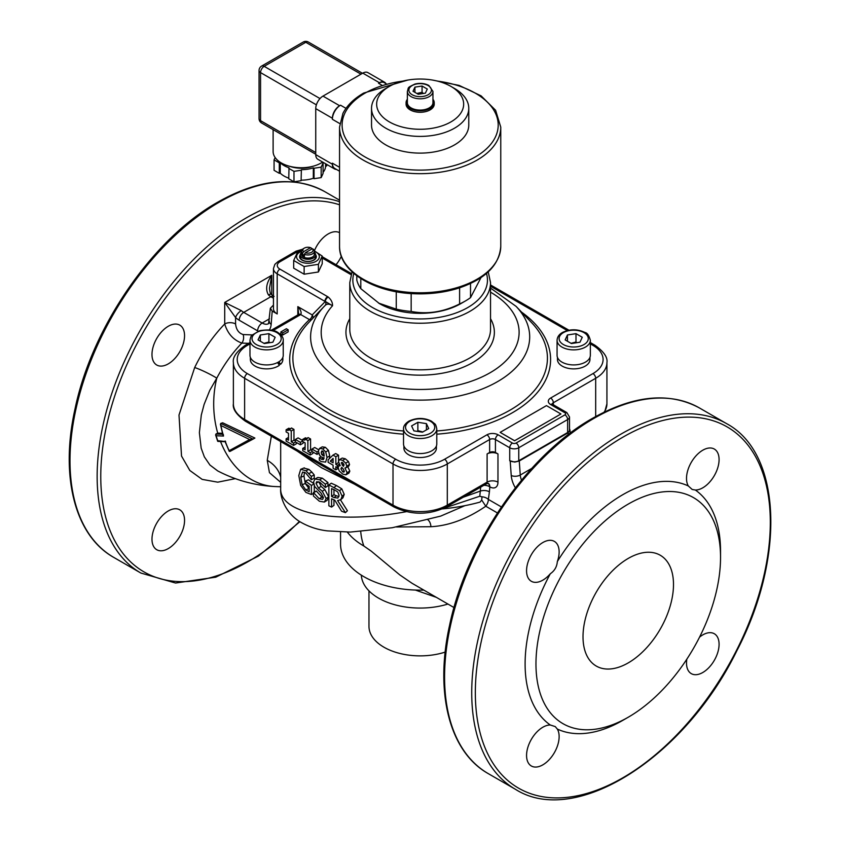<?xml version="1.0" encoding="UTF-8"?>
<svg xmlns="http://www.w3.org/2000/svg" width="841" height="841" viewBox="0 0 841 841"><rect width="100%" height="100%" fill="white"/><g stroke="black" fill="none" stroke-linecap="round" stroke-linejoin="round"><path stroke-width="1.26" d="M340.552 531.985L340.552 544.19A79.601 45.961 0 0 0 423.748 590.098M444.08 508.164L479.801 496.232L481.977 496.831L481.725 500.059L480.043 502.098A138.67 80.063 0 0 1 442.503 508.9M347.344 532.101A79.601 45.961 0 0 0 363.869 546.03L371.228 551.139L399.769 574.887L412.069 583.297L454.003 607.559M396.426 526.981L430.907 526.718C448.884 525.772 467.186 518.939 485.793 506.229L481.725 500.059M415.349 590.056L436.237 597.31M497.409 512.936L485.793 506.229A7.674 4.436 120 0 0 488.358 499.417A7.674 5.519 16.9 0 0 481.977 496.831M464.905 505.662L440.673 516.111L392.242 527.738L350.371 532.069L327.622 530.902C317.614 529.798 308.29 526.687 299.638 521.567C285.709 512.779 279.874 497.483 280.684 488.369L280.684 488.369C279.454 513.84 336.999 524.521 406.308 511.685M430.907 526.718A7.674 4.825 85.4 0 0 427.869 519.78M279.296 162.881L279.296 173.33L280.263 173.183L280.263 162.734L279.296 162.881L274.071 159.864L275.154 157.551M279.296 173.33L274.071 170.313L274.071 159.864M301.11 180.699L301.372 169.693L301.11 180.699L293.982 181.803L288.757 178.786L289.01 167.779A24.315 14.034 -0 0 1 280.263 162.734M301.11 170.25L293.982 171.354L288.757 168.347M293.982 181.803L293.982 171.354M314.029 168.253L313.325 167.843L313.325 178.292L314.029 178.702L314.029 168.253L321.167 167.149L323.081 163.028L322.376 162.618A24.315 14.034 -0 0 0 322.818 162.155M321.167 167.149L321.167 177.598L323.081 173.477L323.081 163.028M321.167 177.598L314.029 178.702M327.17 164.678L326.539 166.024L325.572 166.171L325.572 163.753M326.539 166.024L326.539 164.31M323.081 172.3A24.315 14.034 -0 0 0 325.572 166.171M301.372 180.142A24.315 14.034 -0 0 0 313.325 178.292M301.372 169.693A24.315 14.034 -0 0 0 313.325 167.843M280.263 173.183A24.315 14.034 -0 0 0 288.757 178.145M289.714 166.308A21.75 12.562 -0 0 0 312.81 166.308M273.115 129.651L273.115 151.485A28.152 16.252 -0 0 0 281.357 162.975A28.152 16.252 -0 0 0 322.639 162.061M339.543 171.207L334.771 168.452A11.511 6.644 -60 0 1 332.384 163.186L332.384 164.226A10.239 5.908 120 0 0 334.508 168.915A10.239 5.908 120 0 0 336.4 169.388M332.384 119.306A11.511 6.644 -60 0 1 340.531 105.199L339.627 105.724A10.239 5.908 120 0 0 332.384 118.255L332.384 119.306L339.764 123.564M385.914 83.627A10.239 5.908 120 0 0 384.558 82.229A10.239 5.908 120 0 0 379.438 82.733L378.534 83.259A11.511 6.644 -60 0 1 384.295 82.691L386.334 83.869M384.558 82.229L367.906 72.62A10.239 5.908 120 0 0 362.786 73.125L322.976 96.105A10.239 5.908 120 0 0 315.743 108.647L315.743 154.618A10.239 5.908 120 0 0 317.866 159.296L334.508 168.915M468.773 108.331L468.773 125.046A48.62 28.068 180 0 1 420.153 153.115A48.62 28.068 180 0 1 371.533 125.046L371.533 108.331A48.62 28.068 0 0 0 420.153 136.4A48.62 28.068 0 0 0 468.773 108.331A48.62 28.068 0 0 0 454.539 88.484L450.913 86.392A43.501 25.114 180 0 1 450.913 121.913A43.501 25.114 180 0 1 389.394 121.913A43.501 25.114 180 0 1 389.394 86.392A43.501 25.114 180 0 1 389.835 86.139A43.501 25.114 180 0 1 450.913 86.392M407.359 99.301A14.076 8.126 0 0 0 406.077 102.686L406.077 104.147A14.076 8.126 0 0 0 420.153 112.273A14.076 8.126 0 0 0 434.229 104.147L434.229 102.686A14.076 8.126 0 0 0 432.947 99.301M389.394 86.392L385.767 88.484A48.62 28.068 0 0 0 371.533 108.331M406.077 102.686A14.076 8.126 0 0 0 420.153 110.812A14.076 8.126 0 0 0 434.229 102.686M432.947 91.406L432.947 102.686A12.794 7.39 180 0 1 420.153 110.076A12.794 7.39 180 0 1 407.359 102.686L407.359 91.406A12.794 7.39 0 0 0 420.153 98.796A12.794 7.39 0 0 0 432.947 91.406L428.878 85.477C424.716 83.301 420.09 82.817 414.991 84.037C406.403 88.074 408.936 87.201 407.359 91.406M422.066 86.034L427.291 89.051L425.378 93.172L418.24 94.276L413.015 91.259L414.928 87.138L422.066 86.034L422.066 92.3L416.852 93.467M414.928 92.363L414.928 87.138M423.465 93.467L422.066 92.3M688.316 485.961A23.033 13.298 -60 0 1 693.205 459.344A23.033 13.298 -60 0 1 714.314 449.052A23.033 13.298 -60 0 1 715.954 472.484A23.033 13.298 -60 0 1 695.349 490.019L692.185 489.473L688.316 485.961A138.197 79.79 120 0 0 557.331 561.578C556.921 566.76 554.576 570.818 550.298 573.762A138.197 79.79 120 0 0 550.298 725.005L555.27 726.603L557.331 729.073A138.197 79.79 120 0 0 622.824 720.348L628.259 717.215A130.513 75.354 -60 0 1 542.119 622.119A130.513 75.354 -60 0 1 690.104 495.854A130.513 75.354 -60 0 1 720.537 557.373A130.513 75.354 -60 0 1 628.259 717.215L628.259 717.215M720.537 557.373L720.537 551.097A138.197 79.79 120 0 0 695.349 490.019M699.565 637.121A23.033 13.298 -60 0 1 714.314 633.746A23.033 13.298 -60 0 1 714.314 660.343A23.033 13.298 -60 0 1 691.281 673.63A23.033 13.298 -60 0 1 686.834 659.176M557.331 729.073A23.033 13.298 -60 0 1 552.453 755.681A23.033 13.298 -60 0 1 531.333 765.983A23.033 13.298 -60 0 1 529.693 742.55A23.033 13.298 -60 0 1 550.298 725.005M550.298 573.762A23.033 13.298 -60 0 1 531.333 581.289A23.033 13.298 -60 0 1 531.333 554.692A23.033 13.298 -60 0 1 554.366 541.394A23.033 13.298 -60 0 1 557.331 561.578M279.916 269.12A3.837 2.218 120 0 0 277.194 273.819L324.92 301.372A3.837 2.218 -60 0 1 327.643 296.673L279.916 269.12A8.957 5.172 180 0 1 279.916 261.803A3.837 2.218 -120 0 0 277.993 261.614L274.86 264.368L273.451 268.594A12.794 7.39 0 0 0 277.194 273.819L277.194 313.945L272.211 311.065L270.339 308.269L273.451 305.104M333.961 489.651L333.961 494.708A139.469 80.526 0 0 0 336.326 495.759L338.965 496.516M583.013 636.774A63.979 36.941 120 0 0 596.269 666.061A63.979 36.941 120 0 0 645.562 648.916A63.979 36.941 120 0 0 673.494 584.527A63.979 36.941 120 0 0 660.238 555.239A63.979 36.941 120 0 0 610.944 572.385A63.979 36.941 120 0 0 583.013 636.774M220.542 441.504A84.447 64.799 -87.8 0 0 275.238 486.561C254.981 485.562 235.806 480.337 217.693 470.907L209.914 465.01L204.342 456.852L201.167 448.148L199.38 432.663L201.304 415.034L204.111 404.437L209.756 390.382L216.768 378.166A15.359 1.556 25.9 0 0 194.681 367.538L178.996 415.044L181.53 456.074L189.824 470.476L202.155 479.381L217.735 482.177L235.406 478.624M340.5 499.88L347.417 510.75L345.42 512.642L341.583 511.233L334.771 500.174L331.585 498.776L331.585 507.081L328.863 505.819L328.863 484.921L339.638 490.692L342.119 496.211L340.868 499.596L337.598 500.584L345.42 512.642M333.961 499.827L333.961 505.346L331.585 507.081M340.868 499.596L342.939 497.798L344.211 494.35L341.793 488.852L336.495 485.572A139.469 80.526 0 0 1 331.312 483.218L328.863 484.921M339.091 495.265L337.861 498.061L334.014 497.536A143.306 82.744 180 0 1 331.585 496.453L331.585 488.6A143.306 82.744 0 0 0 334.34 489.819L337.725 491.943L339.091 495.265M333.961 494.708L331.585 496.453M319.37 501.236L313.42 496.001L313.42 492.511L319.191 498.724L322.66 499.375L323.428 497.567L321.062 493.089L314.692 486.55L313.546 482.04L314.944 478.981L319.654 479.759L325.383 484.185L325.383 487.507L319.822 482.261L316.731 481.683L316.016 483.302L318.403 487.98L322.271 491.249L326.15 498.534L324.363 502.056L319.37 501.236M313.588 492.626L316.447 491.144A139.469 80.526 0 0 1 316.279 491.028L313.42 492.511M316.447 491.144L321.893 497.157L323.417 497.84M314.944 478.981L317.814 477.446L322.345 478.182L327.916 482.524L325.383 484.185M327.916 482.524L327.916 485.846L325.383 487.507M316.016 483.302L318.802 481.777L321.125 486.413L324.889 489.63L328.663 496.863L327.17 500.269L324.363 502.056M304.516 472.211L303.969 476.038L305.283 483.491L302.119 484.752L305.819 489.925L309.162 491.712L309.162 486.308L305.409 483.533L305.409 481.094L311.38 485.394L311.38 494.519L305.903 492.395L300.658 485.394L298.797 475.585L300.668 469.31L304.337 467.838M300.668 469.31L305.914 470.729L311.317 476.395L311.317 479.748L305.672 472.947L302.613 472.011L300.773 477.267L302.119 484.752M303.864 468.09L308.973 469.394L311.906 472.127L308.92 473.515M311.906 472.127L314.229 474.955L311.317 476.395M314.229 474.955L314.229 478.308L311.317 479.748M305.283 483.491L309.162 488.8M313.661 483.522A139.469 80.526 0 0 1 308.489 479.769L305.409 481.094M313.798 484.195L311.38 485.394M314.292 485.709L314.292 492.059M313.42 493.509L311.38 494.519M335.832 466.755L335.832 469.835L333.089 468.248L333.089 465.168L328.106 462.298L328.106 459.859L332.994 455.107L335.832 456.747L335.832 464.4L337.357 465.294L337.357 467.638L335.832 466.755M338.219 468.458L335.832 469.835M335.832 456.747L338.545 455.181L335.717 453.541L332.994 455.107M338.545 455.181L338.545 460.731M338.545 462.455L335.832 464.4M339.196 464.232L337.357 465.294M338.177 467.165L337.357 467.638M333.089 458.377L333.089 462.823L330.219 461.162L333.089 458.377M332.941 459.596L330.219 461.162M286.108 441.094L286.108 438.823L288.495 440.2L288.495 433.283L286.108 431.906L286.108 429.783L287.979 430.529L288.778 429.541L291.249 430.97L291.249 441.788L293.583 443.133L293.583 445.404L286.108 441.094M288.495 437.446L286.108 438.823M290.692 428.963L288.82 428.216L286.108 429.783M288.631 430.161L291.491 427.974L293.961 429.404L291.249 430.97M293.961 429.404L293.961 440.221L291.249 441.788M293.961 440.221L295.37 441.031M295.548 441.998L293.583 443.133M296.295 442.429L296.295 443.838L293.583 445.404M295.37 441.893L295.37 439.454L300.395 442.355L300.395 444.794L295.37 441.893M302.728 440.568L298.082 437.888L295.37 439.454M302.728 441.02L300.395 442.355M303.117 441.725L303.117 443.228L300.395 444.794M302.728 450.692L302.728 448.411L305.115 449.788L305.115 442.881L302.728 441.504L302.728 439.38L304.6 440.127L305.399 439.139L307.869 440.568L307.869 451.386L310.192 452.731L310.192 455.002L302.728 450.692M305.115 447.034L302.728 448.411M307.312 438.56L305.441 437.814L302.728 439.38M305.241 439.759L308.111 437.572L310.581 439.002L307.869 440.568M310.581 439.002L310.581 449.819L307.869 451.386M310.581 449.819L311.979 450.629M312.169 451.585L310.192 452.731M312.915 452.016L312.915 453.436L310.192 455.002M311.979 451.48L311.979 449.052L317.015 451.953L317.015 454.392L311.979 451.48M318.56 449.714L314.702 447.486L311.979 449.052M318.371 451.175L317.015 451.953M318.697 453.415L317.015 454.392M323.438 459.491L324.163 457.819L321.735 457.315L319.643 455.37L318.371 451.144L319.527 448.421L322.24 446.855L325.362 447.307L328.432 450.377L325.719 451.943L327.023 457.462L325.646 462.087L321.178 461.593L319.296 460.29L319.296 457.725L321.199 459.228L323.301 459.585M320.947 456.768L319.296 457.725M321.136 456.915L319.517 457.851M322.24 446.855L319.527 448.421L322.65 448.873L325.719 451.943M328.432 450.377L329.735 455.885L329.451 458.545M323.617 452.174L324.195 456.148L321.746 454.613L321.22 452.616L321.693 451.06L323.617 452.174M321.882 450.955L322.639 451.091M324.016 453.299L321.746 454.613M345.924 474.818L342.613 474.03L339.207 470.939L338.145 467.617L338.87 465.935L340.237 465.662L338.45 461.488L339.543 459.638L342.644 460.374L345.746 463.118L346.807 466.082L346.072 467.712L344.915 467.974L347.102 472.684L345.924 474.818L348.931 473.115L349.814 471.118L347.102 472.684M341.719 458.377L339.249 459.764L342.255 458.072L345.357 458.808L348.458 461.551L349.53 464.516L348.784 466.135L346.072 467.712M347.627 466.408L349.814 471.118M342.319 462.434L341.257 463.055L342.644 462.603L344.053 464.873L343.485 466.366L342.203 465.02L341.541 462.424M343.054 468.721L344.295 471.202L343.759 472.106L342.739 471.854L340.92 468.805L341.677 467.281L343.054 468.721M344.295 471.202L344.116 471.896M343.895 464.043L342.203 465.02M218.239 441.262L217.745 440.716A88.294 67.743 -87.8 0 1 216.126 435.754L215.874 434.051A1.283 0.978 92.2 0 0 215.874 434.051L217.724 433.115L222.445 433.294M222.981 435.196L220.426 424.327L220.752 423.412L222.665 422.792L254.886 438.056L253.078 439.097L220.763 423.412L220.931 425.514L249.651 439.528L229.173 450.681L229.929 451.438L229.173 450.681A88.294 67.743 -87.8 0 1 225.136 440.999L225.619 441.557L217.745 440.716M249.651 439.528L253.078 439.097L229.929 451.438M222.728 434.313L215.885 434.051L216.126 435.754L223.506 436.048L223.254 434.334L223.506 436.048A88.294 67.743 -87.8 0 1 220.931 425.514M271.359 436.195L267.249 460.332A33.272 27.028 177.4 0 1 280.684 477.257M267.249 460.332L269.456 472.653L280.684 482.345M354.702 483.018C330.177 470.75 308.069 457.988 288.358 444.71M361.325 575.149A58.859 33.987 0 0 0 447.917 604.048M269.498 318.792L262.171 323.028L243.722 312.379A12.794 7.39 60 0 1 241.304 310.602L224.715 302.445L224.715 323.964C227.638 333.583 233.346 339.953 241.819 343.086A7.674 5.887 92.2 0 0 243.144 334.55C238.739 333.162 236.216 329.63 235.575 323.964L235.575 317.551A19.196 11.08 -120 0 0 239.201 320.211L257.64 330.86A19.196 11.08 -120 0 0 258.229 331.186M217.724 433.115A84.447 64.799 -87.8 0 1 216.768 378.166C223.695 365.036 232.053 353.346 241.819 343.086L248.621 343.349M194.681 367.538C202.66 351.044 212.678 336.516 224.715 323.964A7.674 4.436 180 0 1 235.575 323.964M271.769 294.728L271.769 275.28C266.366 282.776 265.262 289.315 268.447 294.928A6.402 2.576 -48.1 0 1 271.517 294.508C270.445 294.024 269.782 291.89 269.519 288.127L271.769 275.28L224.715 302.445L235.575 317.551A6.402 2.576 131.9 0 1 241.304 310.602M446.497 506.892L486.308 483.901A3.837 2.218 60 0 0 487.107 482.145A7.674 4.436 180 0 1 497.967 482.145L497.967 453.94L495.433 452.479A4.089 2.365 0 0 0 489.641 452.479L487.107 453.94L487.107 482.145L447.296 505.126A38.392 22.16 180 0 1 393.01 505.126L244.626 419.459A38.392 22.16 180 0 1 233.377 403.785L233.377 362.629A38.392 22.16 0 0 0 244.626 378.292L244.626 419.459A3.837 2.218 -60 0 0 245.425 421.215L393.809 506.892A3.837 2.218 -60 0 1 393.01 505.126L393.01 463.969A38.392 22.16 0 0 0 447.296 463.969L447.296 505.126A3.837 2.218 -120 0 1 446.497 506.892C428.942 515.312 411.375 515.312 393.809 506.892M501.394 506.944L488.358 499.417L489.409 491.817A7.674 4.436 0 0 0 480.653 490.955L463.223 497.231M480.653 487.17L479.801 496.232M497.967 453.94A7.674 4.436 0 0 0 487.107 453.94M184.557 335.675A23.033 13.298 -60 0 1 175.716 357.499A23.033 13.298 -60 0 1 156.752 365.026A23.033 13.298 -60 0 1 156.752 338.429A23.033 13.298 -60 0 1 179.785 325.131A23.033 13.298 -60 0 1 184.557 335.675M184.557 520.369A23.033 13.298 -60 0 1 174.507 543.549A23.033 13.298 -60 0 1 156.752 549.72A23.033 13.298 -60 0 1 155.112 526.287A23.033 13.298 -60 0 1 175.716 508.742A23.033 13.298 -60 0 1 179.785 509.825A23.033 13.298 -60 0 1 184.557 520.369M341.341 256.305A23.033 13.298 -60 0 1 336.043 264.705M314.366 250.849A23.033 13.298 -60 0 1 339.543 232.684M297.146 451.081L321.535 467.743L354.418 484.153M271.517 294.508L274.061 296.389M569.504 428.794L569.967 430.035L568.106 432.789L519.254 461.005L514.724 462.077L509.73 460.731A6.402 3.69 180 0 0 518.771 460.731L567.633 432.516A6.402 3.69 180 0 0 569.504 429.909L569.504 416.957L566.834 412.584A3.837 2.218 120 0 0 564.921 412.773A2.555 1.482 180 0 1 564.921 414.865L516.059 443.07A2.555 1.482 180 0 1 512.442 443.07L498.145 434.818A7.937 4.583 0 0 0 486.928 434.818L444.584 459.26A34.544 19.942 180 0 1 395.722 459.26L247.338 373.593A34.544 19.942 180 0 1 247.338 345.388L249.977 343.864M368.968 590.866L368.968 626.324A51.185 29.551 0 0 0 445.173 652.101M277.194 313.945A12.794 7.39 180 0 1 273.451 308.721L273.451 268.594M272.989 330.576L300.542 314.671A7.937 4.583 0 0 0 300.721 314.566C301.751 312.6 300.784 309.951 297.83 306.629L298.713 314.429A3.837 2.292 -121.6 0 0 298.66 314.46M325.215 305.346A3.837 3.091 43.4 0 0 325.33 301.456L332.531 305.767C329.483 303.769 327.033 303.643 325.173 305.399L324.216 306.376A109.53 63.233 0 0 0 420.153 400.127A109.53 63.233 0 0 0 516.09 306.376L531.638 322.671A127.275 73.482 180 0 1 436.784 430.97M312.757 318.382A3.837 3.091 43 0 0 312.2 314.923L297.83 306.629L297.83 314.944M300.542 314.671A3.837 2.218 -120 0 0 298.618 314.481L298.702 314.429A3.837 2.292 -121.6 0 1 300.721 314.566L309.477 319.622A3.837 2.218 120 0 0 312.2 314.923L325.33 301.456A3.837 2.376 124 0 1 328.242 297.052L327.643 296.673M589.951 357.362L589.951 359.496A16.252 9.377 180 0 1 573.699 368.873A16.252 9.377 180 0 1 557.446 359.496L557.446 357.362M436.405 446.014L436.405 448.137A16.252 9.377 180 0 1 420.153 457.525A16.252 9.377 180 0 1 403.901 448.137L403.901 446.014M282.86 357.362L282.86 359.496A16.252 9.377 180 0 1 280.558 364.3L277.53 362.555L279.38 365.288A16.252 9.377 180 0 1 261.288 368.358A16.252 9.377 180 0 1 250.355 359.496L250.355 357.362M560.936 413.982L514.608 440.768L500.132 432.369L546.461 405.625L560.936 413.982L514.608 440.726L500.132 432.369M288.158 329.777L288.158 331.869L282.681 335.033L280.894 334.003L280.894 331.911L286.371 328.747L288.158 329.777L282.681 332.941L280.894 331.911M282.681 335.033L282.681 332.941M459.606 287.822L459.606 303.948A63.979 36.941 0 0 0 465.388 300.983L460.868 303.601A57.577 33.241 180 0 1 379.438 303.601L360.8 288.663L360.8 278.571M305.357 252.752L304.431 254.339A6.402 3.69 0 0 0 312.484 253.866A6.402 3.69 0 0 0 314.355 251.259A6.402 3.69 0 0 0 313.294 249.22L312.368 248.705L305.357 252.752A5.12 2.954 0 0 0 311.58 252.3A5.12 2.954 0 0 0 312.368 248.705M310.56 247.664A5.12 2.954 0 0 0 304.337 248.116L303.433 248.642A6.402 3.69 0 0 0 301.562 251.259L301.562 254.392A6.402 3.69 0 0 0 305.514 257.798A6.402 3.69 0 0 0 312.484 256.999A6.402 3.69 0 0 0 314.355 254.392L314.355 251.259A11.385 6.57 0 0 1 316.962 260.721A11.385 6.57 0 0 1 300.426 261.625A11.385 6.57 0 0 1 299.911 252.037A11.385 6.57 0 0 1 301.562 251.249A6.402 3.69 0 0 0 302.623 253.288L303.548 251.711L310.56 247.664L311.485 248.169L311.485 249.22M302.623 255.38L304.431 254.339L304.431 256.431A6.402 3.69 180 0 1 302.623 255.38L302.623 253.288M301.562 252.426A7.674 4.436 0 0 0 300.279 254.876A7.674 4.436 0 0 0 305.02 258.975A7.674 4.436 0 0 0 313.388 258.008A7.674 4.436 0 0 0 315.638 254.876A7.674 4.436 0 0 0 314.355 252.426M304.337 248.116A5.12 2.954 0 0 0 303.548 251.711M300.279 254.876L300.279 257.01A7.674 4.436 0 0 0 305.02 261.109A7.674 4.436 0 0 0 313.388 260.153A7.674 4.436 0 0 0 315.638 257.01L315.638 254.876M322.229 256.074L318.403 264.316L318.403 271.99L322.229 263.748L322.229 256.074L314.313 250.839M318.403 264.316L304.137 266.523L304.137 274.198L318.403 271.99M304.137 266.523L293.688 260.489L297.514 252.258L301.593 250.87M293.688 260.489L293.688 268.163L304.137 274.198M300.29 254.76A8.368 4.836 0 0 0 303.244 260.678A8.368 4.836 0 0 0 313.882 260.1A8.368 4.836 0 0 0 315.638 254.76M269.698 342.707L268.899 342.014L263.937 343.328M272.873 342.213L264.316 343.538L258.04 339.922L260.342 334.981L268.899 333.656L275.165 337.273L272.873 342.213M268.899 342.014L268.899 333.656M260.342 341.246L260.342 334.981M283.238 355.312A16.631 9.608 180 0 1 266.608 364.92A16.631 9.608 180 0 1 249.977 355.312L249.977 340.269A16.631 9.608 0 0 0 266.608 349.867A16.631 9.608 0 0 0 283.238 340.269L283.238 355.312M278.949 361.746L280.558 364.3M422.823 431.969L417.861 430.655L417.062 431.359M426.419 423.622L428.721 428.574L422.445 432.19L413.888 430.865L411.585 425.924L417.861 422.298L426.419 423.622L426.419 429.898M417.861 430.655L417.861 422.298M436.784 443.964A16.631 9.608 180 0 1 420.153 453.562A16.631 9.608 180 0 1 403.522 443.964L403.522 428.921A16.631 9.608 0 0 0 420.153 438.518A16.631 9.608 0 0 0 436.784 428.921L436.784 443.964M576.789 342.707L575.99 342.014L571.028 343.328M575.99 342.014L575.99 333.656L582.266 337.273L579.964 342.213L571.407 343.538L565.141 339.922L567.433 334.981L575.99 333.656M567.433 334.981L567.433 341.246M561.935 362.103A16.631 9.608 180 0 1 557.068 355.312L557.068 340.269A16.631 9.608 0 0 0 561.935 347.06A16.631 9.608 0 0 0 580.069 349.141A16.631 9.608 0 0 0 590.34 340.269L590.34 355.312A16.631 9.608 180 0 1 580.069 364.185A16.631 9.608 180 0 1 561.935 362.103M481.01 277.572L470.518 297.64L470.518 283.501M465.388 300.983A63.979 36.941 0 0 0 470.518 297.64M459.606 303.948C443.459 312.043 427.312 314.545 411.165 311.433L411.165 293.572M396.258 291.743L396.258 309.131A63.979 36.941 0 0 0 411.165 311.433M396.258 309.131L378.534 303.075M356.805 275.806L356.805 280.053A63.979 36.941 0 0 0 360.8 288.663M363.869 546.03A84.447 48.757 -60 0 1 360.726 531.628M360.978 74.166L305.788 42.302A5.12 2.954 -120 0 0 303.233 42.05L261.614 66.082A5.12 2.954 60 0 1 264.169 66.334L305.788 42.302A5.12 2.954 -60 0 1 308.353 42.05A5.12 5.12 0 0 0 303.233 42.05M316.384 104.841L260.552 72.599A5.12 2.954 180 0 1 259.049 70.507L259.049 118.57A5.12 2.954 -0 0 0 260.552 120.662L260.552 72.599A5.12 2.954 -60 0 1 264.169 66.334L320 98.565M259.049 118.57A5.12 5.12 0 0 0 261.614 123.007A5.12 2.954 -60 0 1 260.552 120.662L315.743 152.526M339.543 167.306L332.384 163.186M345.998 108.352L340.531 105.199M378.534 83.259L381.867 85.183M339.627 105.724L322.976 96.105M379.438 82.733L362.786 73.125M332.384 118.255L315.743 108.647M332.384 164.226L315.743 154.618M500.763 246.234L500.763 127.138A80.61 46.539 180 0 1 420.153 173.677A80.61 46.539 180 0 1 339.543 127.138L339.543 246.234A80.61 46.539 180 0 0 420.153 292.784A80.61 46.539 180 0 0 500.763 246.234C499.438 265.083 485.436 279.033 458.776 288.095C445.068 292.416 430.434 294.308 414.897 293.761C374.213 292.679 338.87 271.412 339.543 246.234M437.446 81.104A78.055 45.067 180 0 1 491.712 143.044A78.055 45.067 180 0 1 376.211 162.292A78.055 45.067 180 0 1 364.962 93.183A78.055 45.067 180 0 1 402.871 81.104M428.111 85.551A11.259 6.497 180 0 1 423.065 96.431A11.259 6.497 180 0 1 409.273 88.473A11.259 6.497 180 0 1 428.111 85.551M219.291 202.155A211.123 121.892 120 0 0 81.367 388.195A211.123 121.892 120 0 0 113.724 557.383C74.849 535.643 59.9 476.426 75.028 408.894C91.9 327.065 153.188 238.297 218.008 202.029C259.102 178.891 294.707 175.454 324.857 191.695A211.123 121.892 120 0 0 219.291 202.155M339.543 201.703A211.123 121.892 120 0 0 246.434 217.819A211.123 121.892 120 0 0 108.51 403.869A211.123 121.892 120 0 0 140.868 573.047L175.559 583.034L215.801 577.168L258.355 556.143L299.88 521.725M339.543 204.805A208.568 120.421 120 0 0 248.242 220.962A208.568 120.421 120 0 0 103.075 505.084A208.568 120.421 120 0 0 299.417 521.431M622.824 437.215A208.568 120.421 120 0 0 495.107 766.403A208.568 120.421 120 0 0 750.55 618.923A208.568 120.421 120 0 0 622.824 437.215M621.015 434.082A211.123 121.892 120 0 0 483.091 620.132A211.123 121.892 120 0 0 515.449 789.31C575.307 827.502 684.753 757.709 736.884 650.661C785.557 557.541 781.667 453.047 726.582 423.633A211.123 121.892 120 0 0 621.015 434.082M726.582 423.633L699.439 407.959A211.123 121.892 120 0 0 593.872 418.419A211.123 121.892 120 0 0 455.948 604.458A211.123 121.892 120 0 0 488.306 773.646L515.449 789.31M269.309 329.935A19.196 11.08 -120 0 0 271.159 324.363L272.211 311.065M252.237 334.907L243.144 334.55M336.495 485.572L334.192 487.349M341.793 488.852L339.638 490.692M344.211 494.35L342.119 496.211M336.326 495.759L334.014 497.536M321.893 497.157L319.191 498.724M322.345 478.182L319.654 479.759M321.125 486.413L318.403 487.98M324.889 489.63L322.271 491.249M328.663 496.863L326.15 498.534M308.973 469.394L305.914 470.729M303.969 476.038L300.773 477.267M308.889 488.589L305.819 489.925M323.575 457.861L321.199 459.228M325.362 447.307L322.65 448.873M329.735 455.885L327.023 457.462M324.205 455.065L322.986 455.759M323.154 451.501L321.22 452.616M345.357 458.808L342.644 460.374M348.458 461.551L345.746 463.118M349.53 464.516L346.807 466.082M344.295 470.96L342.739 471.854M342.34 467.974L340.92 468.805M229.94 451.438L253.078 439.097M247.338 373.593A3.837 2.218 -60 0 0 244.626 378.292L393.01 463.969A3.837 2.218 -60 0 1 395.722 459.26M552.18 404.079A4.089 2.365 180 0 1 553.336 402.744L595.68 378.292A38.392 22.16 0 0 0 606.929 362.629L606.929 403.785A38.392 22.16 180 0 1 604.08 412.164M444.584 459.26A3.837 2.218 -120 0 1 447.296 463.969L489.641 439.517L489.641 452.479M488.411 483.449A7.674 4.436 -60 0 1 489.819 486.844A11.511 6.644 -120 0 0 497.967 482.145M489.409 491.817L489.819 486.844M483.88 485.31A7.674 4.436 180 0 1 489.409 486.603A7.674 4.436 120 0 0 488.274 483.428M531.743 468.416L520.264 475.039A6.402 3.353 175.8 0 1 511.233 475.501A19.196 11.08 -120 0 0 515.354 487.801M521.504 480.169A12.794 7.39 60 0 1 520.264 475.039L519.254 461.005M268.447 294.928A12.794 7.39 -120 0 0 270.865 296.705A6.402 3.69 -60 0 1 273.451 296.148M239.201 320.211A6.402 3.69 120 0 1 243.722 312.379L270.865 296.705L273.451 298.198M270.339 308.269L268.563 323.659A12.794 7.39 60 0 1 262.171 323.028A6.402 3.69 120 0 0 257.64 330.86M269.309 321.241A6.402 4.005 4.5 0 0 271.159 324.363M486.928 434.818A3.837 2.218 -120 0 1 489.641 439.517A4.089 2.365 180 0 1 495.433 439.517L509.73 447.769L509.73 460.731M498.145 434.818A3.837 2.218 -60 0 0 495.433 439.517L495.433 452.479M510.182 460.994L511.233 475.501M568.106 432.789L568.243 434.65M590.34 343.864L592.968 345.388A34.544 19.942 180 0 1 592.968 373.593A3.837 2.218 -120 0 1 595.68 378.292L595.68 416.537M592.968 373.593L550.624 398.045A3.837 2.218 -120 0 1 553.336 402.744L553.336 406.087M490.534 292.163A98.954 57.135 180 0 1 496.568 368.631A98.954 57.135 180 0 1 365.425 379.932A98.954 57.135 180 0 1 332.531 305.767C332.647 302.56 331.217 299.659 328.242 297.052M325.173 305.399A109.53 63.233 0 0 0 324.216 306.376L308.668 322.671A127.275 73.482 180 0 0 403.522 430.97M322.229 258.029L351.023 274.66M279.916 261.803L298.008 251.364A3.837 2.218 -120 0 0 296.085 251.165L277.993 261.614M298.008 251.364A8.957 5.172 180 0 1 301.919 250.04M311.548 319.664A3.837 2.66 47.2 0 1 309.477 319.622A130.45 75.312 0 0 0 403.522 434.187M436.784 434.187A130.45 75.312 0 0 0 541.226 387.522A130.45 75.312 0 0 0 521.578 312.137M550.624 398.045A7.937 4.583 0 0 0 550.624 404.521L564.921 412.773M490.534 286.245L567.318 330.576M512.442 443.07A3.837 2.218 -60 0 0 509.73 447.769A6.402 3.69 0 0 0 518.771 447.769L518.771 460.731M516.059 443.07A3.837 2.218 -120 0 1 518.771 447.769L567.633 419.564L567.633 432.516M564.921 414.865A3.837 2.218 -120 0 1 567.633 419.564A6.402 3.69 0 0 0 569.504 416.957M590.34 342.571L594.892 345.199A3.837 2.218 120 0 0 592.968 345.388M552.138 404.416L552.548 404.332A3.837 2.218 120 0 0 550.624 404.521M233.377 362.629C232.473 357.393 236.479 351.591 245.425 345.199A3.837 2.218 60 0 1 247.338 345.388M349.782 318.728A74.218 42.849 0 0 0 420.153 375.17A74.218 42.849 0 0 0 490.534 318.728M490.534 282.597L490.534 329.188A70.371 40.631 180 0 1 420.153 369.819A70.371 40.631 180 0 1 349.782 329.188L349.782 282.597A70.371 40.631 0 0 0 393.22 320.137A70.371 40.631 0 0 0 469.919 311.328A70.371 40.631 0 0 0 490.534 282.597L488.232 271.864M486.466 273.441A67.301 38.854 180 0 1 467.743 307.564A67.301 38.854 180 0 1 389.152 314.576A67.301 38.854 180 0 1 353.84 273.441M276.92 332.637A14.591 8.421 180 0 1 270.382 346.734A14.591 8.421 180 0 1 252.521 336.421A14.591 8.421 180 0 1 276.92 332.637M409.84 421.288A14.591 8.421 180 0 1 434.24 425.062A14.591 8.421 180 0 1 416.379 435.386A14.591 8.421 180 0 1 409.84 421.288M563.386 344.547A14.591 8.421 180 0 1 569.925 330.46A14.591 8.421 180 0 1 587.785 340.773A14.591 8.421 180 0 1 563.386 344.547M261.614 66.082A5.12 5.12 0 0 0 259.049 70.507M315.743 154.26L261.614 123.007M362.482 73.304L308.353 42.05M500.763 127.138L495.612 110.276L481.094 95.853L459.186 85.425L432.537 80.074M407.769 80.074L363.68 93.057C353.924 98.702 347.007 105.482 342.928 113.377L339.543 127.138M113.724 557.383L140.868 573.047M324.857 191.695L339.543 200.179M488.306 773.646C449.43 751.907 434.482 692.69 449.609 625.147C466.482 543.328 527.77 454.56 592.59 418.292C633.683 395.154 669.289 391.717 699.439 407.959M338.87 465.935L339.943 465.315M225.115 441.683L217.872 441.399M215.601 434.913L217.682 441.273M225.062 441.557L229.278 451.386M245.425 421.215C236.479 414.823 232.473 409.02 233.377 403.785M606.929 403.785L604.732 411.848M486.308 483.901L488.232 483.333M275.238 486.561L280.684 486.771M280.684 441.578L280.684 488.379M569.967 430.035L570.198 433.168M490.534 288.074L516.09 306.376M351.391 273.567L322.229 256.736M302.623 249.22L296.085 251.165M490.534 284.952L568.947 330.219M594.892 345.199C603.827 351.591 607.833 357.393 606.929 362.629M552.548 404.332L566.834 412.584M245.425 345.199L249.977 342.571M271.359 330.219L298.618 314.481M352.074 271.864L349.782 282.597M283.238 340.269C283.406 337.556 281.64 334.97 277.94 332.542C274.639 329.987 268.626 329.357 259.901 330.66L252.037 335.128C251.28 335.433 250.586 337.146 249.977 340.269M436.784 428.921C436.174 425.809 435.491 424.106 434.744 423.801L431.359 421.11C423.99 417.556 416.474 417.578 408.81 421.194C405.11 423.643 403.344 426.219 403.522 428.921M590.34 340.269C588.984 335.349 587.176 332.742 584.905 332.468C577.515 328.947 570.082 328.926 562.618 332.395C559.149 334.266 557.299 336.884 557.068 340.269"/></g></svg>

